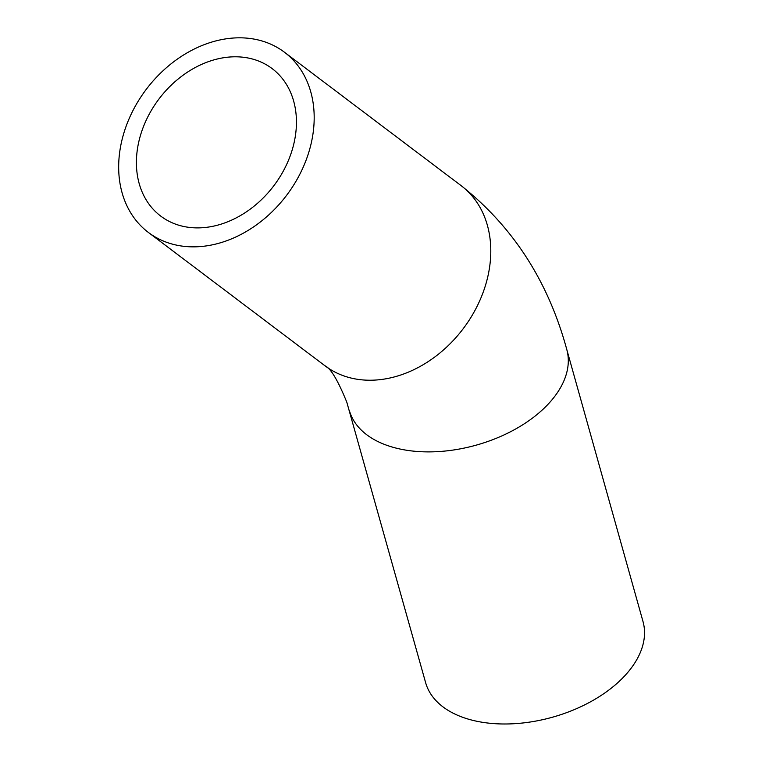 <?xml version="1.0" encoding="UTF-8"?>
<svg xmlns="http://www.w3.org/2000/svg" width="762" height="762" viewBox="0 0 762 762"><rect width="100%" height="100%" fill="white"/><g stroke="black" fill="none" stroke-linecap="round" stroke-linejoin="round"><path stroke-width="1.14" d="M176.232 224.38A92.421 71.971 127.1 0 1 160.725 216.094A92.421 71.971 127.1 0 1 158.991 98.965A92.421 71.971 127.1 0 1 272.12 68.59A92.421 71.971 127.1 0 1 280.206 176.422A92.421 71.971 127.1 0 1 176.232 224.38M566.795 349.558L643.033 621.64A112.9 67.599 164.3 0 1 552.545 717.194A112.9 67.599 164.3 0 1 425.596 682.562L346.805 402.203C337.852 380.209 330.584 368.075 324.993 365.808A112.9 87.925 127.1 0 0 343.929 375.933A112.9 87.925 127.1 0 0 470.954 317.354A112.9 87.925 127.1 0 0 461.077 185.614C513.036 226.714 548.278 281.359 566.795 349.558A112.9 67.599 164.3 0 1 512.845 430.53A112.9 67.599 164.3 0 1 387.296 445.465A112.9 67.599 164.3 0 1 349.358 410.48M265.528 42.11A112.9 87.925 127.1 0 1 284.464 52.235A112.9 87.925 127.1 0 1 286.598 195.329A112.9 87.925 127.1 0 1 148.38 232.439A112.9 87.925 127.1 0 1 138.513 100.689A112.9 87.925 127.1 0 1 265.528 42.11M148.38 232.439L324.993 365.808M284.464 52.235L461.077 185.614"/></g></svg>
